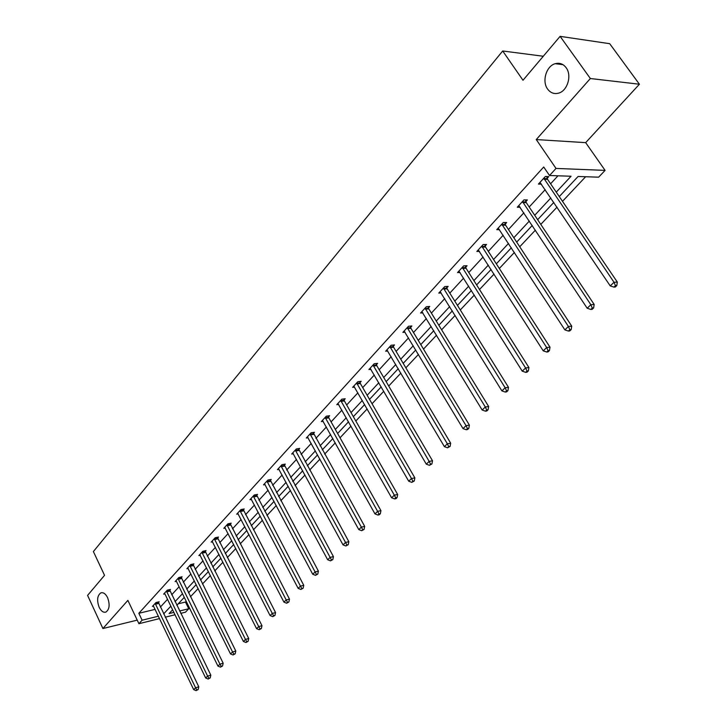 <?xml version="1.0" encoding="UTF-8"?>
<svg xmlns="http://www.w3.org/2000/svg" width="727" height="727" viewBox="0 0 727 727"><rect width="100%" height="100%" fill="white"/><g stroke="black" fill="none" stroke-linecap="round" stroke-linejoin="round"><path stroke-width="1.09" d="M107.569 597.603C110.068 604.555 109.523 609.371 105.942 612.07C103.407 612.806 101.153 611.225 99.163 607.318C96.682 600.384 97.236 595.577 100.817 592.896C103.325 592.16 105.569 593.723 107.569 597.603M566.124 67.684C572.104 75.381 567.505 90.83 558.672 93.12C554.219 94.31 550.539 92.956 547.613 89.076C541.733 81.379 546.268 65.993 555.21 63.694C559.572 62.549 563.207 63.876 566.124 67.684M159.586 618.586L138.912 623.702L127.87 600.375L102.907 628.537L87.585 595.395L104.543 575.33L93.383 551.566L502.693 50.981L522.995 80.261L560.108 36.35L609.708 43.693L639.415 84.232L590.36 78.525L536.262 139.566L556.01 168.428L605.082 170.382L598.639 177.179L578.083 176.479L559.281 196.581M560.108 36.35L590.36 78.525M102.907 628.537L137.221 620.131M536.262 139.566L585.671 142.646L639.415 84.232M585.671 142.646L605.082 170.382M178.251 603.792L185.476 602.047L186.185 601.293M190.456 596.749L198.144 588.579M202.46 583.999L210.394 575.566M214.747 570.94L222.925 562.244M227.333 557.564L235.775 548.594M240.219 543.869L248.934 534.599M253.423 529.829L262.42 520.268M266.963 515.443L276.251 505.565M280.831 500.694L290.437 490.498M295.062 485.572L304.986 475.031M309.666 470.051L319.916 459.155M324.642 454.13L335.247 442.87M340.027 437.781L350.987 426.131M355.821 420.997L367.153 408.947M372.042 403.749L383.774 391.28M388.718 386.028L400.868 373.124M405.857 367.807L418.434 354.44M423.487 349.078L436.518 335.229M441.625 329.794L455.129 315.445M460.3 309.947L474.295 295.071M479.52 289.519L494.042 274.088M499.331 268.463L514.389 252.46M519.741 246.771L535.372 230.159M540.788 224.398L557.018 207.15M562.498 201.324L585.635 176.734M185.476 602.047L188.756 608.744L185.494 612.17L180.741 613.352M557.4 63.976L556.946 63.331M543.287 56.252L502.693 50.981M169.673 590.306L170.491 589.415L167.274 590.16L163.62 594.15L164.875 593.859L164.429 593.259M193.064 564.788L193.918 563.852L190.665 564.561L186.848 568.741L188.175 568.45M217.564 538.044L218.473 537.062L215.192 537.735L211.184 542.115L212.584 541.824M243.272 509.99L244.217 508.964L240.91 509.582L236.702 514.189L238.202 513.898M270.262 480.529L271.262 479.447L267.936 480.029L263.51 484.864L265.101 484.582M298.652 449.559L299.697 448.414L296.343 448.941L291.691 454.03L293.399 453.757M328.531 416.944L329.631 415.744L326.259 416.207L321.361 421.569L323.188 421.315M360.029 382.566L361.192 381.302L357.811 381.693L352.64 387.346L354.603 387.118M393.289 346.27L394.516 344.934L391.117 345.243L385.655 351.223L387.782 351.023M428.457 307.894L429.757 306.476L426.349 306.703L420.57 313.028L422.869 312.864M465.698 267.254L467.079 265.746L463.662 265.873L457.537 272.58L460.046 272.48M505.21 224.134L506.674 222.544L503.257 222.553L496.75 229.677L499.513 229.65M547.195 178.315L548.749 176.616L545.35 176.507L538.425 184.076L541.479 184.158M160.367 607.072L167.519 599.312M171.699 594.777L179.069 586.78M183.295 582.2L190.901 573.957M195.163 569.323L203.006 560.826M207.313 556.146L215.401 547.376M219.754 542.66L228.096 533.609M232.486 528.838L241.1 519.496M245.544 514.68L254.432 505.038M258.912 500.176L268.099 490.216M272.625 485.309L282.112 475.022M286.683 470.051L296.48 459.428M301.105 454.411L311.229 443.434M315.909 438.363L326.368 427.003M331.094 421.887L341.917 410.146M346.688 404.966L357.884 392.825M362.709 387.591L374.296 375.032M379.176 369.734L391.162 356.73M396.097 351.386L408.51 337.919M413.49 332.512L426.349 318.562M431.393 313.101L444.715 298.652M449.813 293.117L463.617 278.141M468.779 272.543L483.091 257.013M488.317 251.36L503.166 235.248M508.446 229.523L523.858 212.802M529.192 207.013L545.195 189.656M550.603 183.795L557.972 175.798M556.264 192.128L571.049 176.243L549.521 175.516L543.714 166.992L138.83 613.297L155.16 609.362M525.875 201.579L527.384 199.934L523.976 199.889L517.27 207.231L520.168 207.25M485.154 246.017L486.572 244.472L483.164 244.545L476.848 251.451L479.484 251.378M446.805 287.865L448.141 286.411L444.733 286.583L438.781 293.099L441.189 292.963M410.628 327.359L411.891 325.978L408.483 326.25L402.867 332.393L405.075 332.212M376.432 364.672L377.622 363.364L374.232 363.718L368.925 369.534L370.961 369.316M344.071 399.986L345.198 398.75L341.826 399.178L336.792 404.685L338.682 404.439M313.392 433.465L314.464 432.292L311.111 432.783L306.331 438.008L308.094 437.745M284.275 465.244L285.293 464.126L281.958 464.68L277.423 469.642L279.068 469.369M256.604 495.441L257.567 494.387L254.259 494.987L249.943 499.703L251.487 499.422M230.268 524.185L231.186 523.176L227.896 523.831L223.789 528.32L225.243 528.029M205.168 551.575L206.05 550.612L202.788 551.302L198.871 555.582L200.234 555.292M181.232 577.692L182.077 576.775L178.833 577.511L175.098 581.591L176.388 581.3L175.934 580.682M158.377 602.638L159.177 601.765L155.969 602.529L152.397 606.427L153.615 606.136M549.521 175.516L556.01 168.428M138.912 623.702L142.11 620.204L158.441 616.196M138.83 613.297L142.11 620.204M163.657 613.888L170.836 606.173M175.043 601.647L182.459 593.686M186.703 589.124L194.345 580.918M198.635 576.311L206.523 567.842M210.848 563.189L218.981 554.456M223.362 549.748L231.749 540.734M236.166 535.99L244.826 526.684M249.297 521.895L258.23 512.29M262.747 507.446L271.98 497.522M276.533 492.633L286.075 482.383M290.673 477.439L300.533 466.852M305.176 461.854L315.364 450.913M320.062 445.869L330.594 434.555M335.347 429.448L346.234 417.752M351.032 412.6L362.3 400.495M367.153 395.279L378.803 382.765M383.711 377.486L395.779 364.527M400.741 359.202L413.227 345.779M418.252 340.39L431.184 326.496M436.264 321.043L449.668 306.64M454.802 301.123L468.697 286.193M473.886 280.622L488.299 265.137M493.551 259.494L508.5 243.436M513.816 237.729L529.329 221.063M534.708 215.283L550.821 197.98M175.007 614.769L165.238 617.187M172.608 609.826L169.1 613.57L173.862 612.398M179.596 610.989L188.756 608.744M553.82 202.415L537.653 219.69M532.255 225.461L516.679 242.1M511.354 247.798L496.35 263.837M491.079 269.472L476.612 284.92M471.405 290.491L457.456 305.395M452.312 310.902L438.854 325.278M433.765 330.721L420.788 344.589M415.753 349.969L403.212 363.364M398.242 368.689L386.137 381.62M381.212 386.882L369.516 399.377M364.645 404.585L353.349 416.662M348.533 421.805L337.61 433.483M332.848 438.572L322.279 449.868M317.563 454.902L307.348 465.825M302.686 470.805L292.799 481.374M288.183 486.308L278.614 496.532M274.043 501.412L264.782 511.317M260.257 516.152L251.288 525.73M246.817 530.519L238.129 539.798M233.694 544.541L225.279 553.529M220.89 558.218L212.738 566.933M208.395 571.576L200.488 580.028M196.181 584.626L188.52 592.814M184.258 597.367L176.834 605.309M543.796 178.206L614.015 282.267L610.244 285.92L539.97 182.395M546.749 176.552L547.604 179.387L617.332 282.085L614.015 282.267L615.46 285.647L613.952 287.101L615.278 287.02L616.787 285.566L615.46 285.647M616.787 285.566L617.332 282.085M610.244 285.92L613.952 287.101M522.468 201.533L590.842 304.722L587.198 308.257L518.76 205.596M525.457 199.907L526.275 202.633L594.168 304.477L590.842 304.722L592.287 308.03L590.833 309.438L592.16 309.329L593.623 307.921L592.287 308.03M593.623 307.921L594.168 304.477M587.198 308.257L590.833 309.438M501.803 224.152L568.405 326.468L564.87 329.885L498.204 228.087M504.811 222.544L505.601 225.179L571.74 326.169L568.405 326.468L569.85 329.704L568.432 331.067L569.768 330.939L571.186 329.576L569.85 329.704M571.186 329.576L571.74 326.169M564.87 329.885L568.432 331.067M481.747 246.089L546.659 347.533L543.242 350.85L478.257 249.906M484.782 244.508L485.536 247.053L550.003 347.188L546.659 347.533L548.103 350.705L546.731 352.032L548.067 351.877L549.439 350.559L548.103 350.705M549.439 350.559L550.003 347.188M543.242 350.85L546.731 352.032M462.29 267.382L525.585 367.962L522.268 371.179L458.901 271.089M465.344 265.809L466.071 268.272L528.938 367.562L525.585 367.962L527.02 371.061L525.685 372.351L527.03 372.179L528.356 370.897L527.02 371.061M528.356 370.897L528.938 367.562M522.268 371.179L525.685 372.351M443.397 288.046L505.138 387.773L501.921 390.899L440.108 291.645M446.469 286.502L447.169 288.873L508.491 387.327L505.138 387.773L506.565 390.817L505.283 392.062L506.619 391.871L507.909 390.635L506.565 390.817M507.909 390.635L508.491 387.327M501.921 390.899L505.283 392.062M425.05 308.121L485.3 407.002L482.174 410.028L421.86 311.619M428.139 306.585L428.812 308.893L488.653 406.511L485.3 407.002L486.726 409.973L485.472 411.182L486.817 410.982L488.071 409.774L486.726 409.973M488.071 409.774L488.653 406.511M482.174 410.028L485.472 411.182M407.22 327.632L466.043 425.668L463.008 428.603L404.121 331.021M410.319 326.105L410.973 328.34L469.397 425.131L466.043 425.668L467.461 428.585L466.243 429.757L467.588 429.539L468.806 428.367L467.461 428.585M468.806 428.367L469.397 425.131M463.008 428.603L466.243 429.757M389.89 346.588L447.341 443.788L444.388 446.642L386.873 349.887M392.998 345.071L393.634 347.252L450.695 443.216L447.341 443.788L448.75 446.651L447.568 447.796L450.095 446.423L448.75 446.651M450.095 446.423L450.695 443.216M444.388 446.642L447.568 447.796M373.042 365.027L429.166 461.4L426.304 464.171L370.107 368.235M376.159 363.518L376.768 365.636L432.52 460.791L429.166 461.4L430.575 464.208L429.43 465.316L431.911 463.962L430.575 464.208M431.911 463.962L432.52 460.791M426.304 464.171L429.43 465.316M356.648 382.965L411.5 478.52L408.719 481.219L353.795 386.092M359.774 381.466L360.365 383.52L414.853 477.875L411.5 478.52L412.9 481.274L411.791 482.355L414.245 481.02L412.9 481.274M414.245 481.02L414.853 477.875M408.719 481.219L411.791 482.355M340.69 400.413L394.325 495.16L391.617 497.786L337.91 403.458M343.816 398.932L344.389 400.931L397.669 494.496L394.325 495.16L395.724 497.868L394.634 498.913L395.97 498.649L397.06 497.595L395.724 497.868M397.06 497.595L397.669 494.496M391.617 497.786L394.634 498.913M325.16 417.407L377.613 511.354L374.978 513.907L322.452 420.37M328.286 415.926L328.849 417.88L380.957 510.654L377.613 511.354L379.003 514.016L377.949 515.034L379.285 514.752L380.339 513.725L379.003 514.016M380.339 513.725L380.957 510.654M374.978 513.907L377.949 515.034M310.038 433.955L361.355 527.111L358.793 529.601L307.403 436.845M313.164 432.483L364.69 526.384L361.355 527.111L362.737 529.719L361.71 530.719L364.073 529.429L362.737 529.719M364.073 529.429L364.69 526.384M358.793 529.601L361.71 530.719M295.298 450.086L345.525 542.451L343.026 544.877L292.727 452.894M298.424 448.614L348.851 541.697L345.525 542.451L346.906 545.014L345.898 545.986L348.233 544.714L346.906 545.014M348.233 544.714L348.851 541.697M343.026 544.877L345.898 545.986M280.94 465.798L330.113 557.391L327.677 559.745L278.432 468.533M284.066 464.335L333.429 556.609L330.113 557.391L331.485 559.908L330.503 560.853L332.812 559.599L331.485 559.908M332.812 559.599L333.429 556.609M327.677 559.745L330.503 560.853M266.936 481.11L315.1 571.94L312.728 574.239L264.501 483.782M270.062 479.656L318.408 571.14L315.1 571.94L316.454 574.421L315.509 575.339L317.781 574.094L316.454 574.421M317.781 574.094L318.408 571.14M312.728 574.239L315.509 575.339M253.287 496.05L300.46 586.126L298.152 588.361L250.906 498.658M256.404 494.596L303.759 585.308L300.46 586.126L301.814 588.561L300.887 589.452L303.132 588.234L301.814 588.561M303.132 588.234L303.759 585.308M298.152 588.361L300.887 589.452M239.974 510.618L286.193 599.948L283.939 602.129L237.647 513.162M243.082 509.173L289.482 599.112L286.193 599.948L287.547 602.347L286.638 603.219L288.855 602.001L287.547 602.347M288.855 602.001L289.482 599.112M283.939 602.129L286.638 603.219M226.978 524.839L272.289 613.434L270.09 615.56L224.707 527.32M230.086 523.395L275.56 612.57L272.289 613.434L273.625 615.787L272.743 616.641L274.933 615.442L273.625 615.787M274.933 615.442L275.56 612.57M270.09 615.56L272.743 616.641M214.292 538.716L258.712 626.583L256.576 628.655L212.075 541.133M217.391 537.28L261.984 625.702L258.712 626.583L260.048 628.9L259.185 629.727L261.356 628.546L260.048 628.9M261.356 628.546L261.984 625.702M256.576 628.655L259.185 629.727M201.906 552.266L245.472 639.415L243.381 641.441L199.743 554.628M205.005 550.83L248.734 638.515L245.472 639.415L246.798 641.696L245.962 642.504L248.098 641.332L246.798 641.696M248.098 641.332L248.734 638.515M243.381 641.441L245.962 642.504M189.811 565.497L232.549 651.937L230.514 653.918L187.702 567.805M192.9 564.07L235.793 651.028L232.549 651.937L233.867 654.182L233.049 654.972L235.166 653.818L233.867 654.182M235.166 653.818L235.793 651.028M230.514 653.918L233.049 654.972M177.997 578.419L219.936 664.16L217.946 666.096L176.388 581.3M181.078 577.002L223.171 663.233L219.936 664.16L221.244 666.377L220.445 667.15L222.535 666.005L221.244 666.377M222.535 666.005L223.171 663.233M217.946 666.096L220.445 667.15M166.447 591.051L207.613 676.101L205.668 677.991L164.875 593.877M169.527 589.633L210.83 675.165L207.613 676.101L208.913 678.282L208.131 679.036L210.203 677.9L208.913 678.282M210.203 677.9L210.83 675.165M205.668 677.991L208.131 679.036M155.169 603.401L195.581 687.769L193.673 689.614L153.197 605.555M158.232 601.992L198.78 686.815L195.581 687.769L196.872 689.914L196.108 690.65L198.153 689.532L196.872 689.914M198.153 689.532L198.78 686.815M193.673 689.614L196.108 690.65M543.878 178.542L547.277 178.651M544.205 179.278L547.604 179.387M522.559 201.87L525.957 201.906M522.877 202.597L526.275 202.633M501.884 224.479L505.292 224.461M502.193 225.206L505.601 225.179M481.828 246.417L485.236 246.335M482.128 247.125L485.536 247.053M462.363 267.7L465.78 267.572M462.663 268.408L466.071 268.272M443.479 288.365L446.887 288.183M443.761 289.064L447.169 288.873M425.122 308.43L428.53 308.203M425.404 309.12L428.812 308.893M407.293 327.932L410.7 327.659M407.574 328.613L410.973 328.34M389.963 346.888L393.362 346.57M390.235 347.57L393.634 347.252M373.115 365.327L376.504 364.963M373.378 365.99L376.768 365.636M356.721 383.256L360.101 382.865M356.975 383.92L360.365 383.52M340.763 400.704L344.135 400.277M341.018 401.359L344.389 400.931M325.233 417.698L328.595 417.234M325.478 418.343L328.849 417.88M310.102 434.246L313.464 433.746M310.347 434.882L313.7 434.392M295.362 450.358L298.715 449.84M295.607 450.994L298.951 450.467M281.004 466.071L284.339 465.516M281.24 466.698L284.575 466.143M267 481.383L270.326 480.801M267.236 482.01L270.562 481.428M253.35 496.323L256.667 495.714M253.578 496.932L256.885 496.332M240.028 510.89L243.336 510.254M240.255 511.499L243.554 510.863M227.033 525.103L230.323 524.449M227.251 525.703L230.541 525.048M214.347 538.98L217.627 538.307M214.565 539.57L217.836 538.898M201.961 552.52L205.232 551.829M202.17 553.12L205.441 552.42M189.865 565.751L193.118 565.043M190.074 566.342L193.327 565.624M178.051 578.674L181.287 577.947M178.251 579.255L181.496 578.528M166.51 591.305L169.727 590.56M166.701 591.878L169.927 591.133M155.224 603.646L158.431 602.883M155.414 604.219L158.622 603.455M555.21 63.694L562.962 64.667M100.817 592.896L101.825 592.669"/></g></svg>
